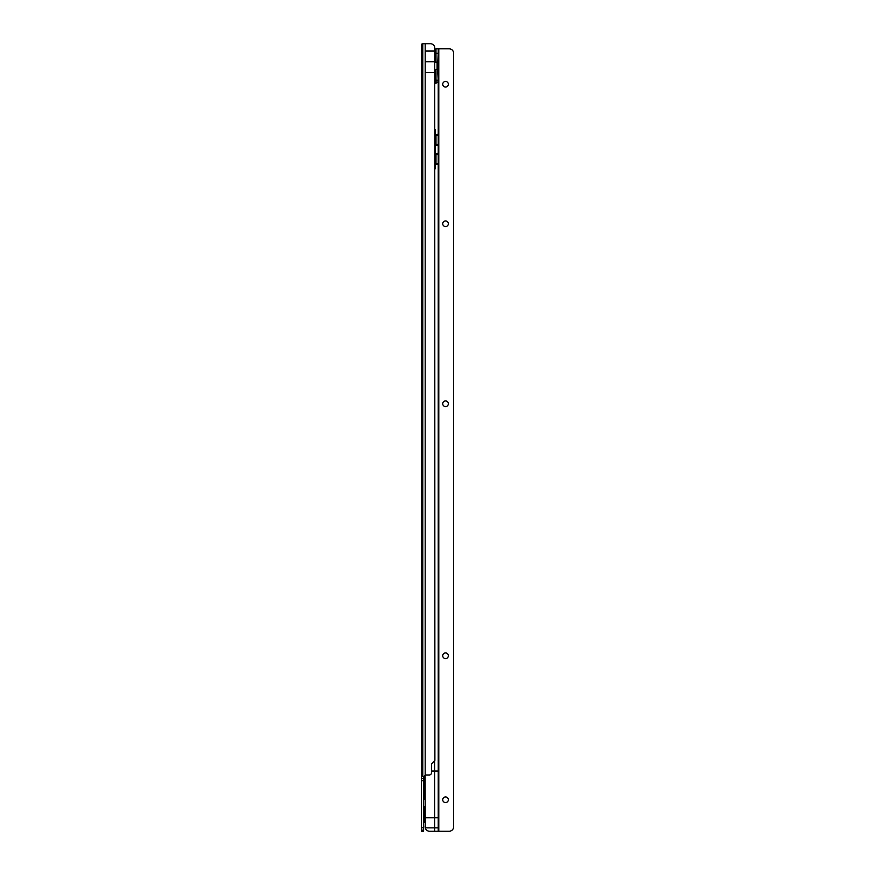 <?xml version="1.0" encoding="UTF-8"?>
<svg xmlns="http://www.w3.org/2000/svg" width="875" height="875" viewBox="0 0 875 875"><rect width="100%" height="100%" fill="white"/><g stroke="black" fill="none" stroke-linecap="round" stroke-linejoin="round"><path stroke-width="1.31" d="M424.266 806.564L424.266 822.183L424.955 820.52L424.955 808.238L423.609 805.766M422.778 776.672L422.778 43.75L430.391 43.75A4.495 4.495 0 0 1 434.733 47.086L434.886 760.375L431.517 763.864L431.517 772.745A2.253 2.253 0 0 1 429.264 774.998L426.005 774.998A1.684 1.684 0 0 0 425.184 775.206L424.955 776.672L421.356 776.672L423.609 776.694L423.609 831.25L421.356 831.25L421.356 44.308L422.625 43.75L422.209 44.308M434.886 72.439L425.228 72.439L425.228 51.067L434.886 51.067M423.631 776.672L423.631 799.181L425.119 799.181M423.609 827.805L421.356 827.805M421.356 780.697L423.609 780.697M421.356 778.378L423.609 778.378M421.356 830.123L423.609 830.123M425.184 43.75L425.184 775.206L423.456 776.672M434.886 61.753L425.228 61.753M425.119 808.905A2.144 2.144 0 0 0 424.955 808.97L424.955 814.373M435.98 57.367L435.258 60.244L435.258 58.439L435.98 57.367L435.98 58.877L435.98 48.814L438.233 48.814L435.98 48.814L438.233 48.814L438.233 80.216L437.106 62.147L437.106 69.683M435.98 82.009L435.98 72.942L435.258 71.586L435.98 74.452M434.853 69.683L435.258 71.586M437.85 62.891L437.85 60.484L437.106 62.147M445.539 802.561A2.811 2.811 -0 0 0 448.35 799.75A2.811 2.811 -0 0 0 445.539 796.939A2.811 2.811 -0 0 0 442.728 799.75A2.811 2.811 -0 0 0 445.539 802.561M445.539 658.558A2.811 2.811 -0 0 0 448.35 655.747A2.811 2.811 -0 0 0 445.539 652.936A2.811 2.811 -0 0 0 442.728 655.747A2.811 2.811 -0 0 0 445.539 658.558M445.539 406.558A2.811 2.811 -0 0 0 448.35 403.747A2.811 2.811 -0 0 0 445.539 400.936A2.811 2.811 -0 0 0 442.728 403.747A2.811 2.811 -0 0 0 445.539 406.558M445.539 226.559A2.811 2.811 -0 0 0 448.35 223.748A2.811 2.811 -0 0 0 445.539 220.938A2.811 2.811 -0 0 0 442.728 223.748A2.811 2.811 -0 0 0 445.539 226.559M445.539 87.062A2.811 2.811 -0 0 0 448.35 84.252A2.811 2.811 -0 0 0 445.539 81.441A2.811 2.811 -0 0 0 442.728 84.252A2.811 2.811 -0 0 0 445.539 87.062M438.233 57.367L438.233 74.462M425.272 827.914A4.495 4.495 180 0 0 429.625 831.25L434.634 831.25L434.634 827.87L425.261 827.87L425.119 775.348M438.233 817.753L434.634 817.753L434.634 827.87L438.233 827.87L438.233 771.061L434.634 771.061L434.634 760.627M438.233 771.061L438.233 153.683L435.477 154.383L435.477 149.384L434.886 149.384M435.477 168.809L434.886 168.809L435.477 168.809L435.477 163.745L438.233 164.445L438.233 790.748M431.517 771.061L434.634 771.061L434.634 817.753L425.119 817.753M435.477 149.384L434.667 149.384L435.477 149.33L434.667 149.045L435.477 149.045L435.477 144.616L438.233 145.316L438.233 134.553L435.477 135.264L435.477 129.631L434.886 129.631M438.233 153.683L438.233 145.316L438.233 153.683L435.98 153.683M438.233 134.553L438.233 82.009L438.233 134.553L435.98 134.553M434.886 83.683L438.233 82.009L438.233 80.216L435.98 80.216L435.98 69.398M435.072 83.683L435.838 82.009L437.839 82.009M438.233 824.502L438.233 831.25L438.791 831.25L434.634 831.25L438.233 831.25L438.233 827.87M437.85 60.484L438.233 53.309L435.98 53.309L435.98 62.42M435.258 60.244L434.853 62.147M435.98 164.369L435.98 153.759M435.98 145.239L435.98 134.63M435.98 81.987L438.233 81.987L435.98 81.987M438.791 48.814L449.148 48.814A4.495 4.495 180 0 1 453.042 51.067L453.644 52.106L453.644 827.958L453.042 828.997A4.495 4.495 180 0 1 449.148 831.25L438.791 831.25L438.791 48.814L438.233 48.814M435.98 145.316L438.233 145.316M435.98 164.445L438.233 164.445M437.062 153.442L438.047 153.442M437.062 134.312L438.047 134.312M435.477 163.745L435.477 154.383M435.477 149.045L434.886 149.045M435.477 135.264L435.477 144.616M435.477 149.22L434.886 149.22M425.261 827.87L425.119 826.722M437.467 61.272A16.877 16.877 180 0 1 437.981 63.744A16.877 16.877 0 0 0 437.467 61.272M437.981 68.075A16.877 16.877 180 0 1 437.467 70.558A16.877 16.877 0 0 0 437.981 68.075L437.981 63.744M437.445 61.316L437.445 70.503M424.266 822.183L423.708 822.741L423.708 806.006M424.867 776.672L424.867 799.181M421.542 776.672L421.542 44.308M421.356 830.211L423.609 830.211M421.356 831.162L423.609 831.162M437.85 71.334L437.85 68.928M435.98 135.439L438.233 135.439M435.98 144.441L438.233 144.441M435.98 154.558L438.233 154.558M435.98 163.559L438.233 163.559M438.233 80.478L435.98 80.478M435.477 158.364L434.886 158.364M435.477 140.066L434.886 140.066M435.477 159.753L434.886 159.753M435.477 138.677L434.886 138.677M435.258 73.38L434.853 72.067M435.258 58.439L434.853 59.763"/></g></svg>
